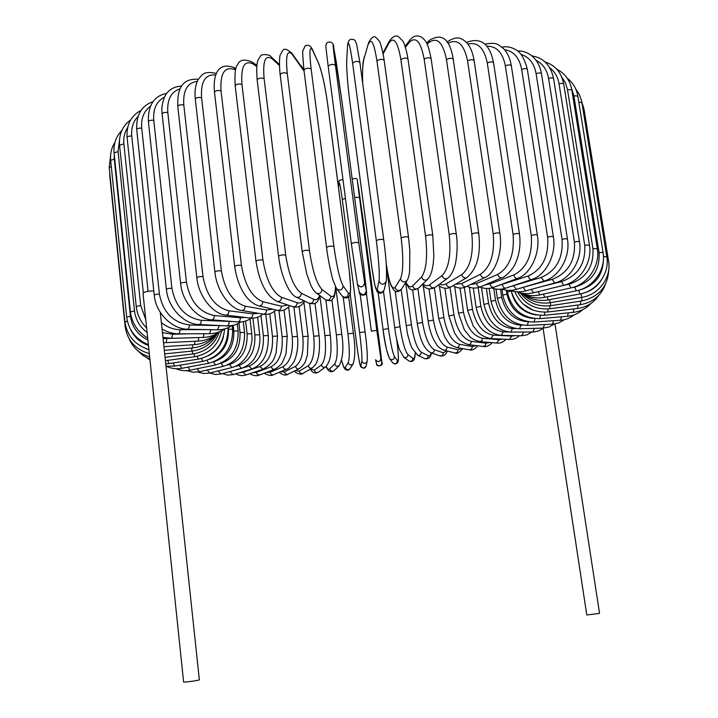 <?xml version="1.0" encoding="UTF-8"?>
<svg xmlns="http://www.w3.org/2000/svg" width="718" height="718" viewBox="0 0 718 718"><rect width="100%" height="100%" fill="white"/><g stroke="black" fill="none" stroke-linecap="round" stroke-linejoin="round"><path stroke-width="1.08" d="M160.285 312.33L199.344 679.802C199.81 680.188 187.344 682.091 184.32 682.1L183.611 682.019L143.035 293.483L143.618 292.702C145.907 291.526 149.29 290.934 153.778 290.907M543.104 328.467L586.785 614.976L599.557 613.378L554.987 323.908M266.055 372.516L270.121 372.265L283.152 366.656C290.269 362.043 293.303 352.08 292.262 336.751L288.645 307.124M270.121 372.265C270.614 374.213 271.727 375.047 273.459 374.751L273.702 374.652M283.152 366.656C283.655 368.648 284.777 369.492 286.527 369.205L286.769 369.097M292.262 336.751L297.485 336.401L293.877 306.981M252.314 372.83L256.245 372.418L271.216 366.745C279.419 362.087 283.054 352.062 282.12 336.652L278.979 310.625M282.12 336.652L287.263 336.356L284.077 310.095M271.216 366.745L272.364 368.899L274.635 369.312M256.245 372.418L257.376 374.527L259.62 374.922M239.256 372.768L242.935 372.274L259.817 366.575C269.07 361.899 273.289 351.811 272.472 336.311L269.78 313.775M272.472 336.311L277.516 336.078L274.527 311.226M259.817 366.575L263.03 369.249M242.935 372.274L246.121 374.895M226.978 372.355L249.029 366.153C259.297 361.468 264.08 351.326 263.371 335.728L260.984 315.552M263.371 335.728L268.299 335.548L265.777 314.376M249.029 366.153L251.856 368.98C263.3 364.412 268.783 353.265 268.299 335.548M230.29 371.843L233.108 374.625L251.856 368.98M234.957 366.548L238.923 365.453C250.169 360.786 255.491 350.608 254.89 334.902L252.916 318.128M215.597 371.574L226.394 368.899M254.89 334.902L259.692 334.785L257.618 317.203M238.923 365.453L241.553 368.379C252.413 363.99 254.504 358.542 257.062 353.427C259.503 347.503 260.383 341.292 259.692 334.785M218.371 371.107L221.009 373.979L241.553 368.379M227.373 365.049L229.572 364.493C241.769 359.871 247.602 349.648 247.091 333.834L245.601 321.045M205.321 370.425L210.562 369.24M247.091 333.834L251.758 333.771L250.017 318.918M229.572 364.493L232.004 367.508C240.027 365.327 245.996 359.413 249.918 349.756C253.113 337.864 251.758 338.124 251.758 333.771M207.287 370.057L209.737 373.028L232.004 367.508M220.399 363.425L221.072 363.263C234.149 358.695 240.476 348.454 240.036 332.524L238.95 323.109M240.036 332.524L244.551 332.524L243.294 321.646M221.072 363.263L223.289 366.368C237.775 361.621 244.865 350.339 244.551 332.524M197.127 368.738L199.371 371.771L223.289 366.368M214.323 361.585C227.741 356.765 234.239 346.561 233.808 330.971L233.162 325.353M233.808 330.971L238.152 331.025L237.335 323.935M213.506 361.908L215.481 364.968C230.873 360.23 238.43 348.912 238.152 331.025M187.999 367.149L190.019 370.201L215.481 364.968M209.853 359.251C222.777 353.839 228.979 343.814 228.45 329.185L228.279 327.65M228.45 329.185L232.614 329.293L232.183 325.55M206.955 360.364L208.66 363.29C224.887 358.605 232.874 347.27 232.614 329.293M179.976 365.22L181.753 368.316L208.66 363.29M208.292 355.769C216.181 351.73 221.243 345.331 223.495 336.562M201.471 358.497L202.898 361.351C219.699 356.846 228.082 345.645 228.055 327.749M173.164 362.967L174.689 366.117L202.898 361.351M197.136 356.316L198.276 359.153C214.188 355.455 222.957 345.43 224.572 329.077M167.644 360.382L168.918 363.613L198.276 359.153M194.013 353.839L194.874 356.702C209.476 353.821 218.398 345.196 221.62 330.819M192.173 351.066L192.738 354.01C206.084 351.784 214.924 344.443 219.277 331.967M109.522 170.633L109.872 174.079M125.668 326.196L125.147 326.618L109.657 174.501M145.386 348.436L148.895 349.648M191.679 348.033L191.948 351.093C203.732 349.478 212.214 343.527 217.392 333.242M110.581 155.591L109.217 167.608L111.29 166.468M127.355 321.134L124.95 322.032L109.217 167.608M130.47 329.239C134.087 337.101 140.082 342.495 148.455 345.421M192.595 344.757L192.559 347.952C202.763 346.83 210.643 342.172 216.208 333.987M110.671 160.401L114.288 159.082L130.398 316.091L126.682 317.141L110.671 160.401C110.069 153.769 111.496 147.737 114.961 142.299M114.243 154.28L114.288 159.082M163.524 342.791L165.355 342.666M130.398 316.091C131.924 326.959 137.757 334.947 147.899 340.054M194.964 341.265L194.605 344.622C203.023 343.913 209.979 340.574 215.481 334.597M114.099 152.925L118.066 151.57L134.499 310.885L130.434 311.971L114.099 152.925C113.381 144.031 115.957 136.546 121.836 130.479M119.457 140.127L118.066 151.57M163.076 338.564L176.17 338.196M134.499 310.885C135.603 319.725 139.813 326.941 147.109 332.542M198.814 337.577L198.123 341.113C205.168 340.691 211.254 338.268 216.387 333.834M166.818 338.636L166.235 342.639L198.123 341.113M119.565 145.251L123.873 143.869L140.683 305.455L136.249 306.577L119.565 145.251C118.802 134.302 122.5 125.865 130.64 119.933M127.633 127.571C124.555 132.327 123.299 137.757 123.873 143.869M162.447 332.64L172.706 334.238L190.351 333.78M140.683 305.455L145.754 319.564M204.163 333.708L203.14 337.46C209.333 337.218 214.808 335.315 219.564 331.752M172.706 334.238L171.764 338.322L203.14 337.46M138.089 116.343C133.171 121.477 131.062 128.037 131.762 136.034L148.079 291.329M161.37 322.597C167.213 327.273 173.559 329.634 180.406 329.688L206.838 329.598M143.34 292.908L127.095 137.443C127.49 136.456 129.043 135.989 131.762 136.034M180.406 329.688L178.988 333.843M211.002 329.688L209.521 333.682M136.716 129.563C137.192 128.486 138.861 128.01 141.724 128.136L159.387 294.075C156.479 294.129 154.765 294.524 154.235 295.26L136.716 129.563C136.07 114.988 141.545 105.672 153.113 101.606M150.457 106.246C143.86 111.11 140.952 118.407 141.724 128.136M159.387 294.075C163.094 312.527 173.28 322.849 189.92 325.03L221.422 325.622M219.34 325.676L217.482 329.813M189.92 325.03L188.098 329.239M148.402 121.692C148.976 120.525 150.762 120.05 153.76 120.265L171.907 288.241C168.865 288.232 167.034 288.636 166.405 289.444L148.402 121.692C147.504 99.479 160.015 94.489 166.693 93.493M164.53 97.083C156.533 101.184 152.934 108.912 153.76 120.265M171.907 288.241C175.596 306.972 185.37 317.661 201.219 320.3L232.892 321.547M229.132 321.709C229.204 324.132 228.512 325.523 227.059 325.891L226.87 325.882M201.219 320.3C201.291 322.759 200.609 324.177 199.164 324.554L198.985 324.545M162.115 113.929C162.806 112.663 164.709 112.188 167.806 112.511L186.474 282.38C183.332 282.309 181.385 282.712 180.631 283.601L162.115 113.929C161.999 112.573 160.922 106.731 164.305 97.585C167.294 90.468 173.128 86.618 181.798 86.025M180.182 88.79C171.081 91.671 166.953 99.578 167.806 112.511M186.474 282.38C190.126 301.389 199.389 312.438 214.251 315.543L240.315 317.751L245.215 317.455M240.315 317.751C240.359 320.219 239.543 321.619 237.873 321.951L237.649 321.933M214.251 315.543C214.296 318.056 213.479 319.492 211.81 319.833L211.586 319.815M177.786 106.354C178.602 104.981 180.604 104.514 183.79 104.954L203.006 276.565C199.783 276.421 197.728 276.825 196.849 277.785L177.786 106.354C177.229 89.373 181.564 78.136 198.401 79.276M197.306 81.385C187.416 82.57 182.911 90.423 183.79 104.954M203.006 276.565C206.604 295.825 215.247 307.241 228.925 310.804L252.808 313.82L258.543 313.344M252.808 313.82C252.826 316.351 251.892 317.76 249.999 318.038L249.729 318.002M228.925 310.804C228.934 313.398 227.992 314.834 226.089 315.121L225.811 315.085M195.287 99.066C196.247 97.585 198.347 97.127 201.578 97.693L221.368 270.865C218.11 270.632 215.956 271.036 214.915 272.077L195.287 99.066C194.479 90.306 195.637 83.521 198.751 78.711C202.521 74.959 202.898 70.597 216.45 73.415M215.804 74.995C205.411 73.882 200.663 81.448 201.578 97.693M221.368 270.865C224.896 290.359 232.811 302.116 245.125 306.155L266.522 309.97L272.804 309.225M266.522 309.97C266.504 312.581 265.445 313.981 263.335 314.179L263.003 314.116M245.125 306.155C245.098 308.83 244.021 310.266 241.885 310.472L241.553 310.418M214.476 92.155C215.597 90.567 217.778 90.118 221.027 90.827L241.419 265.346C238.143 265.023 235.908 265.418 234.696 266.549L214.476 92.155C212.95 75.139 217.581 61.73 233.646 67.465L235.136 69.7C224.743 65.885 220.049 72.931 221.027 90.827M235.603 69.942L235.136 69.7M241.419 265.346C244.847 285.046 251.937 297.144 262.707 301.641L281.33 306.236L287.891 305.042M281.33 306.236C281.276 308.937 280.083 310.338 277.74 310.409L277.345 310.32M262.707 301.641C262.644 304.414 261.424 305.841 259.054 305.931L258.651 305.832M235.172 85.711C236.464 84.006 238.726 83.584 241.948 84.437L262.941 260.087C259.701 259.656 257.385 260.051 255.994 261.253L235.172 85.711C234.535 73.559 235.36 66.532 237.64 64.638C239.543 59.747 244.299 58.849 251.919 61.936L253.239 64.082C244.488 59.702 240.718 66.487 241.948 84.437M256.757 66.496L253.239 64.082M262.941 260.087C266.252 279.966 272.445 292.379 281.51 297.315L297.099 302.664C299.648 303.49 301.811 302.808 303.588 300.618M297.099 302.664C296.983 305.5 295.645 306.873 293.061 306.765L292.603 306.613M281.51 297.315C281.393 300.232 280.02 301.632 277.39 301.533L276.924 301.372M257.143 79.824C258.633 78.011 260.948 77.607 264.107 78.612L285.71 255.141C282.542 254.612 280.164 254.998 278.575 256.281L257.143 79.824C255.743 59.522 258.327 59.908 260.463 56.255C260.526 53.653 270.506 54.299 271.323 57.045L272.355 58.993C265.373 54.092 262.626 60.626 264.107 78.612M279.401 65.509L272.355 58.993M285.71 255.141C288.887 275.173 294.102 287.873 301.336 293.231L313.658 299.298C316.279 300.483 318.271 299.191 319.645 295.439M313.658 299.298C313.461 302.332 311.944 303.651 309.099 303.256L308.578 303.005M301.336 293.231C301.129 296.346 299.568 297.701 296.66 297.297L296.139 297.046M280.298 74.905L280.155 74.582C281.842 72.662 284.211 72.285 287.263 73.442L309.467 250.6C306.415 249.954 303.992 250.322 302.197 251.695L280.155 74.582C278.844 63.363 279.849 55.008 280.155 55.08L282.712 50.529C283.933 48.223 286.904 49.021 291.616 52.908L292.289 54.496C287.182 49.129 285.504 55.448 287.263 73.442M304.073 71.154L292.289 54.496M309.467 250.6C312.501 270.749 316.665 283.691 321.96 289.444L330.845 296.175C333.61 297.907 335.162 294.793 335.494 286.832M301.695 67.052L291.786 53.132M330.845 296.175C330.495 299.514 328.745 300.734 325.613 299.819L325.075 299.424M321.96 289.444C321.592 292.872 319.797 294.129 316.584 293.186L316.064 292.809M303.992 70.229L303.938 70.05C305.841 68.022 308.246 67.672 311.136 68.991L333.924 246.507C331.043 245.744 328.593 246.094 326.564 247.548L326.609 247.665M333.924 246.507C336.805 266.737 339.874 279.894 343.15 285.988L348.481 293.33C351.021 295.251 351.228 287.263 349.101 269.367L327.632 104.065C325.092 86.007 322.14 72.617 318.783 63.893L312.815 50.646C309.655 44.893 309.099 51.005 311.136 68.991M312.815 50.646L312.527 49.668C310.706 45.665 308.246 44.408 305.159 45.898L302.879 50.834C302.413 50.511 302.763 56.919 303.938 70.05L326.564 247.548C327.857 259.521 332.048 277.651 333.116 280.46L336.509 288.546M318.783 63.893L312.527 49.668M348.481 293.33C347.763 297.189 345.726 298.167 342.342 296.256L341.974 295.771M343.15 285.988C342.423 289.955 340.323 290.961 336.859 289.004L342.342 296.256C344.963 298.697 347.386 298.473 349.612 295.583C350.258 295.071 350.59 292.145 350.626 286.796L349.136 269.456L327.677 104.2C325.101 85.792 322.041 72.033 318.496 62.942M328.198 66.325L328.189 66.289C330.325 64.171 332.739 63.848 335.441 65.32L358.785 242.917C356.119 242.047 353.651 242.37 351.38 243.905L328.198 66.325M358.785 242.917L364.663 282.928L366.351 290.799L363.811 267.284L342.028 101.947L333.69 47.496C332.533 41.42 333.116 47.361 335.441 65.32M357.42 283.915L351.38 243.923L328.189 66.289C324.904 39.714 325.927 46.751 326.502 43.412C329.562 39.912 334.534 43.52 333.664 47.334L336.087 61.03M336.141 61.299L342.037 101.992M363.811 267.284L342.037 101.974M366.351 290.799C364.843 295.385 362.518 295.852 359.377 292.181C358.39 295.717 366.961 296.372 366.602 292.352L363.811 267.302M364.663 282.928C363.111 287.64 360.723 288.115 357.501 284.355L359.377 292.181M383.744 239.884L359.862 62.358L356.684 44.615C355.832 41.806 355.06 40.244 354.369 39.948C350.438 38.171 348.185 39.894 347.611 45.117L346.713 60.016C346.471 69.251 347.485 82.911 349.756 101.005L371.691 266.297C374.186 284.149 376.035 291.858 377.219 289.435L379.005 281.133C379.759 274.482 378.871 261.02 376.34 240.727L352.619 63.238C354.979 61.174 357.393 60.877 359.862 62.358L383.717 239.722M352.619 63.238C350.043 45.315 348.374 39.508 347.629 45.808M386.221 281.357L386.113 281.797C387.146 273.325 386.347 259.324 383.744 239.803C381.312 238.914 378.844 239.229 376.34 240.727M347.611 45.117L346.713 60.016M384.256 289.614L384.139 290.081C381.527 293.402 379.221 293.177 377.219 289.435M346.695 59.352C346.426 68.856 347.449 82.776 349.756 101.103L371.682 266.36L374.751 284.822L377.058 291.67C379.669 294.147 382.03 293.617 384.139 290.081L386.113 281.797C383.43 285.199 381.061 284.974 379.005 281.133M386.149 262.967L386.383 264.691C389.075 282.506 391.974 290.09 395.071 287.469L400.482 278.79C403.292 271.934 403.525 258.372 401.174 238.107L376.95 61.003C379.526 59.055 381.922 58.795 384.139 60.231C382.622 49.246 379.427 40.396 379.436 41.213L375.972 37.498C374.087 35.577 371.655 37.228 368.684 42.452L364.107 58.4C362.689 63.633 362.24 72.114 362.752 83.844M376.95 61.003C374.096 43.143 371.296 37.444 368.54 43.906M408.47 237.443L408.515 237.254C406.325 236.384 403.875 236.671 401.174 238.107M368.612 42.685L364.107 58.4M401.703 288.771L401.335 289.336C398.517 291.373 396.435 290.745 395.071 287.469M407.268 280.173L406.918 280.711C404.028 282.802 401.883 282.156 400.482 278.79M405.894 282.291C408.201 286.688 410.445 287.891 412.644 285.881L421.601 276.915C426.42 269.914 427.74 256.308 425.559 236.096L400.895 59.657C403.633 57.817 405.993 57.593 407.986 58.984C406.675 49.892 403.606 41.77 402.995 41.258L398.409 36.573C395.869 35.038 392.917 36.447 389.542 40.782L389.147 42.775L383.134 53.94M400.895 59.657C397.772 41.868 393.859 36.241 389.147 42.775M407.986 58.984L432.792 235.324C430.836 234.481 428.422 234.732 425.559 236.096M418.738 287.927L418.289 288.367C415.578 289.677 413.703 288.851 412.644 285.881M427.829 279.051L427.389 279.473C424.616 280.819 422.687 279.966 421.601 276.915M422.947 283.816C425.236 285.988 427.506 286.276 429.759 284.678L442.108 275.532C448.849 268.433 451.218 254.827 449.208 234.723L424.159 59.19C427.013 57.476 429.328 57.296 431.105 58.625C427.704 41.088 424.885 40.217 421.825 37.318C417.266 34.796 413.281 35.72 409.852 40.1L409.215 42.434L405.49 47.298M424.159 59.19C420.793 41.491 415.812 35.909 409.215 42.434M431.105 58.625L456.289 234.023C454.548 233.206 452.187 233.44 449.208 234.723M435.314 287.2L434.893 287.505C432.353 288.403 430.647 287.46 429.759 284.678M447.799 278.126L447.368 278.44C444.783 279.347 443.024 278.378 442.108 275.532M439.488 284.166L442.378 284.938L445.268 284.373L461.791 274.644C470.335 267.509 473.683 253.957 471.834 233.978L446.47 59.603C449.405 58.023 451.658 57.871 453.229 59.145C449.899 38.889 441.938 32.624 429.328 40.361L428.52 42.865L427.174 44.229M446.47 59.603C442.871 42.012 436.885 36.43 428.52 42.865M453.229 59.145L478.726 233.368C477.192 232.578 474.894 232.785 471.834 233.978M451.299 286.706L450.922 286.931C448.57 287.55 447 286.536 446.219 283.888M466.978 277.552L466.601 277.767C464.205 278.396 462.598 277.354 461.791 274.644M455.418 284.301L461.862 283.502L480.423 274.258C490.636 267.15 494.899 253.687 493.203 233.871L467.58 60.868C470.55 59.432 472.731 59.316 474.113 60.527C472.552 51.445 469.617 45.037 465.3 41.303C461.144 38.619 458.147 35.218 447.772 41.473L447.179 42.12M467.58 60.868C464.079 44.211 457.537 38.332 447.951 43.242M474.113 60.527L499.854 233.341C498.507 232.587 496.291 232.767 493.203 233.871M466.503 286.536L466.179 286.688C464.016 287.11 462.571 286.051 461.862 283.502M485.144 277.372L484.821 277.534C482.622 277.956 481.159 276.861 480.423 274.258M470.604 284.516L476.528 283.511L497.816 274.366C509.547 267.329 514.626 254.001 513.074 234.382L487.271 62.96C490.241 61.658 492.333 61.577 493.544 62.717C489.739 43.681 480.728 36.923 466.494 42.443M487.271 62.96C484.201 48.043 477.721 41.734 467.849 44.022M493.544 62.717L519.455 233.933C518.279 233.215 516.152 233.368 513.074 234.382M480.755 286.706L480.486 286.823C478.511 287.092 477.192 285.988 476.528 283.511M502.097 277.642L501.819 277.758C499.827 278.028 498.489 276.897 497.816 274.366M484.919 284.938L490.098 283.915L513.81 274.949C526.877 268.038 532.693 254.89 531.266 235.486L505.346 65.823C508.281 64.656 510.283 64.611 511.333 65.688C510.031 58.131 507.321 52.342 503.201 48.312C498.023 45.001 497.816 41.743 484.758 44.193M505.346 65.823C502.672 52.495 496.479 45.961 486.75 46.23M511.333 65.688L537.342 235.118C536.328 234.445 534.3 234.562 531.266 235.486M493.912 287.236L493.688 287.317C491.911 287.469 490.708 286.338 490.098 283.915M517.66 278.342L517.436 278.431C515.65 278.575 514.438 277.417 513.81 274.949M498.265 285.602L528.277 275.99C542.494 269.259 548.938 256.317 547.619 237.164L521.672 69.413C524.544 68.372 526.429 68.363 527.344 69.368C524.526 58.463 520.532 51.849 515.38 49.497C511.189 47.074 506.666 46.266 501.801 47.074M521.672 69.413C519.374 57.611 513.657 51.041 504.512 49.695M527.344 69.368L553.381 236.868C552.51 236.231 550.589 236.33 547.619 237.164M505.867 288.115L505.669 288.178C504.09 288.241 503.013 287.074 502.447 284.705M531.706 279.481L531.517 279.544C529.938 279.589 528.861 278.404 528.277 275.99M510.686 286.509L541.094 277.471C556.279 270.955 563.253 258.256 562.032 239.363L536.113 73.649C538.886 72.742 540.672 72.76 541.462 73.694C538.374 55.789 525.046 50.314 517.543 50.987M536.113 73.649C534.192 63.408 529.157 56.991 521.008 54.389M541.462 73.694L567.453 239.148C566.708 238.547 564.895 238.618 562.032 239.363M516.502 289.345L513.478 285.854M544.109 281.034L541.094 277.471M523.296 287.299L552.196 279.356C568.153 273.1 575.558 260.661 574.409 242.038L548.588 78.477C551.253 77.688 552.923 77.732 553.596 78.603C550.76 65.356 543.553 57.79 531.966 55.932M548.588 78.477C547.035 69.879 542.898 63.848 536.149 60.384M553.596 78.603L579.48 241.894C578.843 241.338 577.155 241.392 574.409 242.038M525.755 290.898L523.117 287.353M554.808 282.982L552.196 279.356M541.022 286.742L561.539 281.618C578.071 275.64 585.798 263.488 584.712 245.161L559.044 83.826C561.584 83.144 563.136 83.216 563.711 84.024C561.404 72.509 555.185 65.158 545.061 61.963M559.044 83.826C557.868 77.005 554.79 71.683 549.808 67.851M563.711 84.024L589.424 245.08L584.712 245.161M516.789 291.795C522.121 293.824 527.685 294.156 533.474 292.782L531.365 289.372M533.474 292.782L563.648 285.306L561.539 281.618M556.791 287.003L569.078 284.211C586.005 278.548 593.957 266.701 592.924 248.67L567.471 89.606L571.788 89.867C569.984 80.254 565.003 73.398 556.836 69.278M567.471 89.606L565.443 82.839L561.754 77.068M571.788 89.867L597.286 248.643L592.924 248.67M521.322 293.106C527.165 295.699 533.339 296.301 539.855 294.91L538.123 291.634M539.855 294.91L570.819 287.927L569.078 284.211M570.11 288.089L574.822 287.11C591.973 281.77 600.051 270.237 599.063 252.512L573.87 95.754L577.837 96.077C576.518 88.592 572.973 82.624 567.184 78.172M573.87 95.754L571.51 88.368M577.837 96.077L603.057 252.548L599.063 252.512M523.449 293.967C529.992 297.647 537.091 298.751 544.756 297.297L543.4 294.111M544.756 297.297L576.204 290.835L574.822 287.11M578.807 102.1L581.894 102.566L581.472 100.439L579.264 94.381L575.764 89.023M577.945 290.431L578.798 290.269C594.926 285.809 603.138 275.398 603.434 259.045M581.894 102.566L606.809 256.721L603.452 256.586M523.162 293.859C530.449 299.433 538.787 301.452 548.184 299.909L547.179 296.794M548.184 299.909L579.83 293.994L578.798 290.269M582.89 108.723L584.021 109.271L581.795 101.956M582.89 293.276C590.869 291.257 597.053 286.814 601.442 279.948M584.021 109.271L608.577 261.128L607.186 260.814M521.95 293.384C529.597 301.129 539.003 304.235 550.159 302.709L549.494 299.657M550.159 302.709L581.715 297.378L581.041 293.752M520.182 292.854C527.766 302.799 537.944 307.071 550.715 305.68L550.374 302.673M550.715 305.68L581.939 300.941L581.598 297.396M517.732 292.136C524.831 304.369 535.556 309.916 549.889 308.785L549.862 305.796M549.889 308.785L580.548 304.638L580.521 301.156M514.779 291.562C521.071 305.94 532.065 312.743 547.744 311.998L548.005 308.982M547.744 311.998L577.622 308.453L577.9 304.997M523.189 304.127L533.321 310.257M511.18 290.736C516.26 307.322 527.317 315.507 544.343 315.283L544.872 312.195M544.343 315.283L573.251 312.348L573.808 308.911M511.315 291.364C514.546 304.89 522.83 312.761 536.158 314.978M507.061 290.296L507.33 292.109L511.216 290.925M507.33 292.109C511.755 309.575 522.551 318.415 539.739 318.63L540.528 315.426M539.739 318.63L567.525 316.288L568.342 312.851M506.352 290.207L506.917 294.03C510.417 308.884 519.24 317.015 533.393 318.451M501.909 289.157L502.806 295.206L506.917 294.03M502.806 295.206C507.186 312.59 517.588 321.52 534.012 322.014L535.036 318.639M534.012 322.014L560.516 320.246L561.584 316.791M500.482 289.228L501.658 297.144C505.4 312.68 514.339 320.901 528.475 321.808L528.574 321.808M496.003 289.076L497.368 298.311L501.658 297.144M497.368 298.311C501.702 315.624 511.656 324.653 527.236 325.398L528.475 321.808M527.236 325.398L552.33 324.195L553.623 320.704M543.131 324.635L546.048 324.5M493.813 288.645L495.519 300.25C499.163 315.687 507.635 324.006 520.954 325.209L522.578 325.173M489.155 288.394L491.058 301.398L495.519 300.25M491.058 301.398C495.339 318.666 504.817 327.785 519.482 328.763L520.954 325.209M519.482 328.763L543.059 328.117L544.567 324.599M528.179 328.521L537.037 328.279M486.4 288.483L488.572 303.319C492.099 318.675 500.078 327.094 512.526 328.575L515.847 328.566M481.5 287.568L483.959 304.45L488.572 303.319M483.959 304.45C488.177 321.691 497.134 330.899 510.821 332.093L512.526 328.575M543.58 328.09L538.527 330.962L533.645 331.949L532.792 331.976L534.506 328.503M512.284 332.084L526.68 332.012M478.152 287.595L480.872 306.335C484.282 321.61 491.74 330.127 503.255 331.887L508.865 332.012M473.306 288.035L476.115 307.448L480.872 306.335M476.115 307.448C480.27 324.68 488.68 333.987 501.344 335.369L503.255 331.887M501.344 335.369L521.609 335.764L523.539 332.335M469.303 287.209L472.489 309.287C475.774 324.491 482.684 333.107 493.23 335.126L511.737 336.069L515.3 335.638M464.313 287.424L467.606 310.373L472.489 309.287M490.915 338.564L493.23 335.126M509.43 339.452L511.737 336.069M460.032 287.999L463.487 312.151C466.637 327.291 472.974 336.006 482.514 338.286L499.19 339.695L503.022 339.138M454.7 286.608L458.488 313.21L463.487 312.151M479.974 341.66L481.984 340.655L482.514 338.286M496.668 343.024L499.19 339.695M450.024 287.388L453.929 314.915C456.944 330.002 462.697 338.815 471.188 341.328L485.987 343.195L489.963 342.477M444.927 288.295L448.831 315.938L453.929 314.915M468.414 344.649L468.666 344.685C470.389 344.487 471.223 343.366 471.188 341.328M483.241 346.462L485.404 345.529L485.987 343.195M439.479 286.258L443.877 317.562C446.749 332.613 451.9 341.508 459.332 344.263L472.22 346.552L476.187 345.6M434.39 287.828L438.689 318.55L443.877 317.562M456.307 347.512L456.594 347.557C458.434 347.431 459.341 346.336 459.332 344.263M469.231 349.747L469.518 349.792C471.331 349.666 472.229 348.589 472.22 346.552M429.059 288.95L433.403 320.084C436.131 335.1 440.664 344.093 447.009 347.063L457.949 349.756L461.782 348.454M423.225 285.584L428.134 321.036L433.403 320.084M443.715 350.222L444.047 350.294C446.004 350.267 446.991 349.19 447.009 347.063M454.7 352.852L455.032 352.933C456.953 352.906 457.931 351.847 457.949 349.756M417.903 288.69L422.561 322.472C425.146 337.46 429.059 346.543 434.291 349.72L443.257 352.798L446.775 350.949M412.644 289.955L417.23 323.378L422.561 322.472M430.692 352.744L431.06 352.87C433.151 352.978 434.228 351.928 434.291 349.72M439.712 355.76L440.08 355.886C442.135 355.993 443.194 354.961 443.257 352.798M432.792 235.324L433.851 256.012C433.169 266.091 432.909 265.561 432.218 269.349C431.123 274.105 429.517 277.48 427.389 279.473L418.289 288.367C408.973 292.504 409.143 287.362 405.67 282.65L411.414 324.707C413.855 339.668 417.131 348.84 421.251 352.224L428.233 355.652C429.561 356.254 430.558 355.347 431.213 352.915M406.137 325.694L411.414 324.707M417.284 355.042L417.688 355.239C419.931 355.572 421.125 354.566 421.251 352.224M424.311 358.408L424.724 358.605C426.932 358.937 428.099 357.95 428.233 355.652M395.205 291.068L400.034 326.78C402.331 341.732 404.97 350.994 407.959 354.557L412.931 358.318C414.187 359.135 414.905 357.438 415.094 353.22M394.667 327.686L400.034 326.78M403.525 357.034L403.92 357.322C406.361 358.049 407.707 357.124 407.959 354.557M408.56 360.732L408.973 361.028C411.36 361.746 412.679 360.84 412.931 358.318M383.511 291.553L388.474 328.673C390.628 343.635 392.629 352.987 394.478 356.711L397.431 360.786C398.804 361.495 398.625 355.024 396.91 341.373L396.551 338.699M383.035 329.4L378.162 292.738L383.035 329.454L388.474 328.673M389.138 357.51C387.226 353.794 385.198 344.452 383.053 329.499L383.035 329.454C384.525 342.36 386.778 352.188 389.793 358.928C392.387 360.409 393.949 359.673 394.478 356.711M389.533 358.596L392.845 362.958C395.385 364.412 396.919 363.685 397.431 360.786M392.566 362.59L392.845 362.958C394.837 364.43 396.515 364.197 397.88 362.231C398.652 361.387 398.732 355.868 396.919 341.418L396.578 338.824M379.589 343.904L362.904 217.877L357.411 181.286L376.806 330.397L380.881 358.686L381.814 363.039L379.589 343.886L358.785 189.04M358.74 188.825L357.411 181.286M379.589 343.895L381.886 362.626C384.157 365.606 376.232 367.311 376.609 364.071C378.96 366.826 380.693 366.485 381.814 363.039M371.35 331.124L366.368 293.294L371.35 331.124L376.806 330.397M357.367 181.062L357.385 181.169C357.761 178.45 356.029 177.795 352.206 179.222M354.602 197.396L359.206 197.351M376.609 364.071L375.568 359.736C377.964 362.554 379.732 362.204 380.881 358.686M357.034 346.749L350.187 293.904L357.034 346.749C358.883 360.382 360.158 366.692 360.867 365.704L361.854 361.109C362.222 357.079 361.477 347.566 359.619 332.569L365.085 331.895L360.131 294.012L365.076 331.86M357.034 346.776L357.043 346.803C358.776 359.314 360.005 365.965 360.741 366.736C363.496 368.792 365.265 368.612 366.036 366.18L366.126 365.821M359.619 332.569L342.289 199.451C340.413 185.747 339.246 180.46 338.779 183.593L338.519 187.667M338.779 183.593L338.483 187.443M342.289 199.451L345.43 198.321M361.854 361.109C363.371 363.981 365.13 364.143 367.131 361.594C367.652 355.859 366.97 345.959 365.085 331.895L365.085 331.922M360.867 365.704C362.357 368.522 364.08 368.684 366.036 366.18L367.212 361.271M341.678 360.382C343.06 366.324 344.245 368.666 345.223 367.428L348.239 362.599C349.747 358.435 349.648 348.84 347.934 333.807L343.204 297.099M347.934 333.807L353.364 333.26M348.239 362.599C349.262 365.121 350.869 365.588 353.041 363.999L353.31 363.595M345.223 367.428C346.229 369.905 347.799 370.362 349.935 368.81L350.213 368.379M326.232 366.413C327.471 369.061 328.629 369.896 329.697 368.908L334.732 363.873C337.379 359.583 337.918 349.908 336.347 334.839L331.887 299.801M336.347 334.839L341.777 334.265L335.773 287.371M334.732 363.873C335.521 366.162 336.984 366.79 339.102 365.74L339.434 365.417M329.697 368.908C330.468 371.161 331.895 371.771 333.978 370.748L334.328 370.407M310.571 368.935L314.34 370.147L321.395 364.923C325.182 360.535 326.358 350.779 324.922 335.656L319.968 296.346M324.922 335.656L330.316 335.135L325.873 299.98M321.395 364.923C322.068 367.077 323.414 367.787 325.442 367.051L325.775 366.808M314.34 370.147C314.996 372.265 316.324 372.956 318.316 372.229L318.648 371.987M295.26 370.65L299.244 371.125L308.309 365.74C313.219 361.262 315.022 351.434 313.721 336.248L309.637 303.463M313.721 336.248L319.079 335.782L315.005 303.247M308.309 365.74C308.902 367.813 310.167 368.576 312.097 368.038L312.411 367.858M299.244 371.125C299.828 373.154 301.066 373.907 302.969 373.378L303.274 373.198M280.397 371.807L284.481 371.825L295.538 366.324C301.56 361.764 303.983 351.865 302.816 336.616L299.11 306.604M302.816 336.616L308.112 336.204L303.929 302.457M295.538 366.324C296.076 368.343 297.27 369.151 299.11 368.756L299.388 368.621M284.481 371.825C285.01 373.809 286.186 374.608 287.999 374.213L288.277 374.078M264.206 373.207C268.344 375.532 271.431 376.044 273.459 374.751L286.527 369.205C288.017 369.097 290.296 366.889 293.366 362.572C295.277 360.041 298.885 349.513 297.485 336.401M287.263 336.356L286.006 353.992L282.524 362.168C281.429 364.412 278.728 366.826 274.411 369.393L259.413 375.002C256.864 376.322 253.633 375.882 249.702 373.701M277.516 336.078L276.125 353.005C273.998 357.717 274.599 362.563 262.833 369.312L245.933 374.967C242.478 376.07 239.076 375.694 235.737 373.827M233.108 374.625L227.687 375.155L222.409 373.593M221.009 373.979L215.319 374.491L209.8 373.01M209.737 373.028L203.724 373.513L197.917 372.041M199.371 371.771L192.918 372.193L186.707 370.632M190.019 370.201C185.19 371.143 180.568 370.65 176.17 368.72M181.753 368.316C176.278 369.276 171.09 368.576 166.199 366.207M174.689 366.117L166.011 366.18M168.918 363.613L165.768 363.918M149.972 359.951L147.163 358.04M165.427 360.678L194.874 356.702M149.9 359.206L143.196 355.688L137.641 350.608M165.068 357.286L192.738 354.01M149.649 356.855C139.839 353.974 132.992 347.934 129.096 338.734M164.7 353.857L191.948 351.093M149.308 353.588C135.379 349.486 127.319 340.494 125.147 326.618M164.323 350.339L192.559 347.952M148.895 349.594C135.074 345.071 127.095 335.88 124.95 322.032M163.937 346.668L194.605 344.622M148.375 344.667C135.828 339.354 128.594 330.172 126.682 317.141M166.235 342.639L163.507 342.657M147.693 338.097C137.685 331.958 131.933 323.253 130.434 311.971M171.764 338.322L162.95 337.343M146.643 328.045C140.674 321.942 137.21 314.789 136.249 306.577M224.815 328.907C220.363 332.003 215.301 333.592 209.647 333.682L179.096 333.843C173.235 333.861 167.554 332.254 162.062 329.006M127.095 137.443C126.368 124.618 131.035 115.598 141.087 110.384M231.932 325.595C227.714 328.449 222.948 329.858 217.626 329.813L188.242 329.239C172.679 329.553 155.761 313.434 154.235 295.26M240.754 321.978C236.734 324.769 232.165 326.071 227.059 325.891L199.164 324.554C184.49 324.554 168.003 307.941 166.405 289.444M251.138 318.128C247.27 321.009 242.855 322.283 237.873 321.951L211.81 319.833C198.204 319.528 182.309 302.431 180.631 283.601M262.923 314.107C259.207 317.239 254.899 318.55 249.999 318.038L226.089 315.121C213.74 314.547 198.608 296.947 196.849 277.785M275.891 309.97C272.337 313.506 268.155 314.915 263.335 314.179L241.885 310.472C230.927 309.655 216.764 291.553 214.915 272.077M235.935 68.668L233.889 67.591M289.866 305.697C285.746 310.023 281.698 311.594 277.74 310.409L259.054 305.931C245.906 302.215 237.263 284.768 234.696 266.549M256.891 65.347L252.171 62.107M304.692 301.138C301.686 306.11 297.808 307.986 293.061 306.765L277.39 301.533C266.575 296.292 259.44 282.865 255.994 261.253M279.374 64.503L271.548 57.252M320.129 295.789C317.5 301.802 317.024 304.899 309.099 303.256L296.66 297.297C289.318 294.811 280.909 275.721 278.575 256.281M301.201 65.724L304.01 70.624M335.638 287.11C334.767 299.594 333.278 297.449 332.129 299.603C331.519 301.039 329.347 301.111 325.613 299.819L316.584 293.186C314.619 291.876 312.671 289.148 310.741 284.992L306.846 274.285L302.197 251.695M357.501 284.355L351.38 243.905M384.139 60.231L408.515 237.254L409.816 250.196L409.628 271.278C409.072 275.865 408.165 279.015 406.918 280.711L401.335 289.336C398.436 292.208 395.95 292.468 393.877 290.135L391.077 285.611C390.439 284.633 387.747 275.057 386.347 264.843L386.203 263.793M364.241 56.973L363.245 61.712C362.976 59.612 362.114 79.043 362.68 83.315M382.954 53.024L389.398 41.052M405.149 46.257L409.664 40.352M422.274 284.472C425.684 289.031 429.885 290.045 434.893 287.505L447.368 278.44C450.401 276.206 452.744 272.454 454.404 267.177C455.724 264.736 458.533 248.32 456.289 234.023M426.609 43.107L429.131 40.567M438.097 285.181C442.746 288.609 447.027 289.192 450.922 286.931L466.601 277.767C477.075 269.178 481.123 254.378 478.726 233.368M447.108 42.012L447.565 41.635M453.076 285.674C457.635 288.439 461.997 288.78 466.179 286.688L484.821 277.534C494.603 273.989 503.103 252.754 499.854 233.341M467.086 286.249C471.466 288.465 475.935 288.654 480.486 286.823L501.819 277.758C503.103 278.198 512.724 270.803 515.811 262.519C519.59 253.642 520.801 244.111 519.455 233.933M480.019 287.003C484.462 288.878 489.021 288.986 493.688 287.317L517.436 278.431C530.001 274.635 540.6 253.885 537.342 235.118M491.624 287.954C496.174 289.641 500.859 289.722 505.669 288.178L531.517 279.544C545.267 275.73 556.63 255.294 553.381 236.868M501.729 289.094C506.45 290.736 511.324 290.844 516.341 289.39L543.957 281.079C558.721 277.319 570.684 257.224 567.453 239.148M510.184 290.404C515.156 292.145 520.299 292.325 525.63 290.934L554.691 283.009C570.28 279.356 582.693 259.638 579.48 241.894M563.648 285.306C579.884 281.815 592.619 262.51 589.424 245.08M570.819 287.927C587.521 284.633 600.445 265.768 597.286 248.643M576.204 290.835C593.194 287.783 606.189 269.385 603.057 252.548M579.83 293.994C596.927 291.203 609.887 273.298 606.809 256.721M581.715 297.378C598.776 294.865 611.61 277.471 608.577 261.128M581.939 300.941C599.171 296.848 608.119 286.231 608.792 269.106M580.548 304.638C592.808 302.466 601.092 295.717 605.382 284.4M577.622 308.453C586.651 307.187 593.651 302.87 598.641 295.529M573.251 312.348C580.332 311.522 586.22 308.56 590.932 303.454M567.525 316.288C573.404 315.723 578.493 313.506 582.765 309.629M560.516 320.246C565.649 319.851 570.155 318.065 574.05 314.879M552.33 324.195L558.891 322.849L564.653 319.6M543.059 328.117L549.144 326.959L554.502 323.98M532.792 331.976L510.821 332.093M521.609 335.764L527.084 334.848L531.885 331.985M467.606 310.373L473.207 325.945L478.682 332.748C481.814 335.773 485.96 337.72 491.103 338.573L509.618 339.461C513.316 339.587 516.565 338.34 519.374 335.719M458.488 313.21L464.25 329.625L469.769 336.571C471.798 338.761 475.271 340.467 480.189 341.678L496.883 343.042C499.782 343.581 502.86 342.333 506.127 339.291M448.831 315.938L454.548 332.981C458.237 337.837 458.021 341.077 468.666 344.685L483.492 346.489C486.185 347.189 489.093 345.914 492.234 342.657M438.689 318.55L444.666 336.904C448.167 341.571 447.413 343.895 456.594 347.557L469.518 349.792C472.103 350.644 474.849 349.307 477.757 345.789M428.134 321.036C429.472 329.113 431.509 335.656 434.228 340.673C437.334 344.828 436.014 346.453 444.047 350.294L455.032 352.933C456.639 354.171 459.215 352.735 462.769 348.625M417.23 323.378C419.312 334.714 422.067 348.185 431.06 352.87L440.08 355.886C443.527 356.424 445.941 354.827 447.332 351.084M431.473 353.005C430.576 357.591 428.332 359.458 424.724 358.605L417.688 355.239L411.997 348.05C411.701 347.512 409.825 343.464 407.366 333.197L401.147 289.587M415.175 353.31C415.112 359.978 413.038 362.545 408.973 361.028L403.92 357.322L399.603 349.944C398.086 346.103 395.456 333.834 395.51 333.394L386.356 266.172M338.77 183.072C338.286 180.712 339.704 179.617 343.007 179.787M341.651 360.472L343.886 367.598L345.466 369.573C347.467 370.524 348.957 370.273 349.935 368.81L353.041 363.999C355.302 357.124 355.419 346.848 353.382 333.179L348.688 296.866M341.777 334.265C343.886 348.059 342.998 358.551 339.102 365.74L333.978 370.748C330.872 372.911 328.243 371.52 326.089 366.548M330.316 335.135C331.294 346.363 332.246 360.221 325.442 367.051L318.316 372.229C315.247 373.845 312.536 372.813 310.194 369.16M319.079 335.782C319.322 338.232 319.689 339.156 319.429 349.621C318.191 359.521 318.325 356.658 317.697 359.512C316.297 362.536 317.392 363.425 312.097 368.038L302.969 373.378C301.47 375.496 294.317 372.409 294.533 371.009M308.112 336.204L307.439 354.764C305.581 360.562 306.003 363.649 299.11 368.756L287.999 374.213C285.818 375.774 282.874 375.146 279.176 372.328"/></g></svg>
